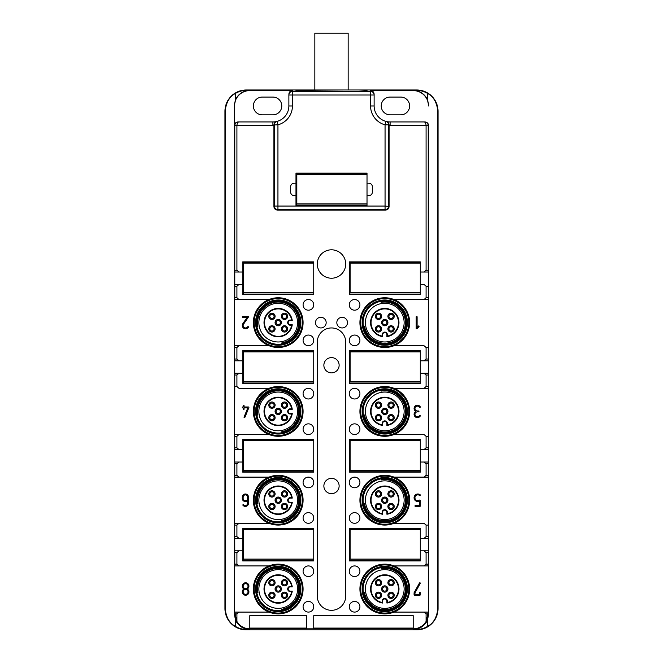 <?xml version="1.0" encoding="UTF-8"?>
<svg xmlns="http://www.w3.org/2000/svg" width="663" height="663" viewBox="0 0 663 663"><rect width="100%" height="100%" fill="white"/><g stroke="black" fill="none" stroke-linecap="round" stroke-linejoin="round"><path stroke-width="0.99" d="M424.676 121.942L390.101 121.942L424.676 121.942C426.798 122.125 427.975 123.31 428.215 125.498L428.215 270.231L426.077 270.231L426.077 125.498L390.101 125.498A19.534 19.534 0 0 1 389.082 125.473L389.082 206.516C388.874 208.679 387.689 209.864 385.526 210.072L277.474 210.072C275.311 209.864 274.126 208.679 273.918 206.516L273.918 124.951C274.366 122.746 275.261 121.602 276.587 121.511A15.987 15.987 0 0 1 272.899 121.942L238.929 121.942C237.768 122.05 237.097 123.235 236.923 125.498L236.923 270.231L238.995 272.004L242.708 272.004L242.708 294.563L313.74 294.563L313.74 261.885L242.708 261.885L242.708 272.004M295.98 173.093L295.98 205.77L367.02 205.77L367.02 195.643L368.794 195.643A3.555 3.555 0 0 0 372.349 192.096L372.349 186.767A3.555 3.555 0 0 0 368.794 183.212L367.02 183.212L367.02 173.093L295.98 173.093M295.98 183.212L294.206 183.212A3.555 3.555 0 0 0 290.651 186.767L290.651 192.096A3.555 3.555 0 0 0 294.206 195.643L295.98 195.643M389.082 125.473L388.617 124.835L385.062 124.835A19.534 19.534 0 0 1 370.567 105.964L370.567 91.469L292.433 91.469A3.555 3.555 180 0 0 288.877 95.016L288.877 105.964A15.987 15.987 0 0 1 277.018 121.404L276.587 121.511A15.987 15.987 0 0 1 272.899 121.942L238.324 121.942C236.202 122.125 235.025 123.31 234.785 125.498L234.785 297.762L236.923 297.762L236.923 286.217L238.995 284.435L242.708 284.435M236.923 297.762L238.995 299.535L268.996 299.535L234.661 299.535L234.785 297.762M268.996 299.535A24.863 24.863 0 0 1 303.082 322.624A24.863 24.863 0 0 1 268.996 345.705L238.995 345.705L268.996 345.705A24.863 24.863 0 0 1 268.996 299.535M234.785 359.023L236.923 359.023L236.923 347.487L238.995 345.705L234.661 345.705L234.727 360.805L242.708 360.805L242.708 383.355L313.74 383.355L313.74 350.677L242.708 350.677L242.708 360.805M236.923 359.023L238.995 360.805M234.727 360.805L234.785 386.554L236.923 386.554L236.923 375.009L238.995 373.236L242.708 373.236M236.923 386.554L238.995 388.327L268.996 388.327A24.863 24.863 0 0 1 303.082 411.416A24.863 24.863 0 0 1 268.996 434.505L238.995 434.505L268.996 434.505A24.863 24.863 0 0 1 268.996 388.327L238.995 388.327M234.785 447.823L236.923 447.823L236.923 436.279L238.995 434.505L234.661 434.505L234.727 449.597L242.708 449.597L242.708 472.147L313.74 472.147L313.74 439.478L242.708 439.478L242.708 449.597M236.923 447.823L238.995 449.597M234.727 449.597L234.785 475.346L236.923 475.346L236.923 463.802L238.995 462.028L242.708 462.028M236.923 475.346L238.995 477.12L268.996 477.12L234.661 477.12L234.785 475.346M268.996 523.298A24.863 24.863 0 0 1 268.996 477.12A24.863 24.863 0 0 1 303.082 500.209A24.863 24.863 0 0 1 268.996 523.298L238.995 523.298L236.923 525.071L236.923 536.616L238.995 538.389L242.708 538.389L242.708 560.948L313.74 560.948L313.74 528.27L242.708 528.27L242.708 538.389M238.995 523.298L234.727 523.298L234.785 564.138L236.923 564.138L236.923 552.602L238.995 550.82L242.708 550.82M236.923 564.138L238.995 565.92L268.996 565.92L234.661 565.92L234.785 564.138M268.996 565.92A24.863 24.863 0 0 1 303.082 589.001A24.863 24.863 0 0 1 268.996 612.09L238.995 612.09L268.996 612.09A24.863 24.863 0 0 1 268.996 565.92M236.923 613.863L238.995 612.09L234.661 612.09L236.923 621.463L236.923 613.863L234.238 613.863L235.605 620.187A15.547 15.547 0 0 0 249.81 629.419L246.255 629.419A20.876 20.876 0 0 1 235.605 626.494L235.605 620.187M426.077 621.463L426.077 613.863L424.005 612.09L428.339 612.09L426.077 621.463A14.959 14.959 0 0 1 413.19 628.831L249.81 628.831A14.959 14.959 0 0 1 236.923 621.463M394.004 565.92A24.863 24.863 0 0 1 394.004 612.09L424.005 612.09L394.004 612.09A24.863 24.863 0 0 1 359.918 589.001A24.863 24.863 0 0 1 394.004 565.92L424.005 565.92L426.077 564.138L426.077 552.602L424.005 550.82L420.292 550.82L420.292 560.948L349.26 560.948L349.26 528.27L420.292 528.27L420.292 538.389L424.005 538.389L426.077 536.616L426.077 525.071L424.005 523.298L394.004 523.298A24.863 24.863 0 0 1 359.918 500.209A24.863 24.863 0 0 1 394.004 477.12L424.005 477.12L426.077 475.346L426.077 463.802L424.005 462.028L420.292 462.028L420.292 472.147L349.26 472.147L349.26 439.478L420.292 439.478L420.292 449.597L424.005 449.597L426.077 447.823L426.077 436.279L424.005 434.505L394.004 434.505A24.863 24.863 0 0 1 359.918 411.416A24.863 24.863 0 0 1 394.004 388.327L424.005 388.327L426.077 386.554L426.077 375.009L424.005 373.236L420.292 373.236L420.292 383.355L349.26 383.355L349.26 350.677L420.292 350.677L420.292 360.805L424.005 360.805L426.077 359.023L426.077 347.487L424.005 345.705L394.004 345.705A24.863 24.863 0 0 1 359.918 322.624A24.863 24.863 0 0 1 394.004 299.535L424.005 299.535L426.077 297.762L426.077 286.217L424.005 284.435L420.292 284.435L420.292 294.563L349.26 294.563L349.26 261.885L420.292 261.885L420.292 272.004L424.005 272.004L426.077 270.231M349.26 429.176A5.329 5.329 0 0 1 354.589 423.848A5.329 5.329 0 0 1 359.918 429.176A5.329 5.329 0 0 1 354.589 434.505A5.329 5.329 0 0 1 349.26 429.176M317.295 264.015A14.205 14.205 0 0 1 331.5 249.81A14.205 14.205 0 0 1 345.705 264.015A14.205 14.205 0 0 1 331.5 278.22A14.205 14.205 0 0 1 317.295 264.015M349.26 393.656A5.329 5.329 0 0 1 354.589 388.327A5.329 5.329 0 0 1 359.918 393.656A5.329 5.329 0 0 1 354.589 398.985A5.329 5.329 0 0 1 349.26 393.656M349.26 571.249A5.329 5.329 0 0 1 354.589 565.92A5.329 5.329 0 0 1 359.918 571.249A5.329 5.329 0 0 1 354.589 576.57A5.329 5.329 0 0 1 349.26 571.249M349.26 482.449A5.329 5.329 0 0 1 354.589 477.12A5.329 5.329 0 0 1 359.918 482.449A5.329 5.329 0 0 1 354.589 487.777A5.329 5.329 0 0 1 349.26 482.449M349.26 606.761A5.329 5.329 0 0 1 354.589 601.432A5.329 5.329 0 0 1 359.918 606.761A5.329 5.329 0 0 1 354.589 612.09A5.329 5.329 0 0 1 349.26 606.761M349.26 304.864A5.329 5.329 0 0 1 354.589 299.535A5.329 5.329 0 0 1 359.918 304.864A5.329 5.329 0 0 1 354.589 310.193A5.329 5.329 0 0 1 349.26 304.864M349.26 517.969A5.329 5.329 0 0 1 354.589 512.64A5.329 5.329 0 0 1 359.918 517.969A5.329 5.329 0 0 1 354.589 523.298A5.329 5.329 0 0 1 349.26 517.969M349.26 340.376A5.329 5.329 0 0 1 354.589 335.055A5.329 5.329 0 0 1 359.918 340.376A5.329 5.329 0 0 1 354.589 345.705A5.329 5.329 0 0 1 349.26 340.376M303.082 482.449A5.329 5.329 0 0 1 308.411 477.12A5.329 5.329 0 0 1 313.74 482.449A5.329 5.329 0 0 1 308.411 487.777A5.329 5.329 0 0 1 303.082 482.449M303.082 517.969A5.329 5.329 0 0 1 308.411 512.64A5.329 5.329 0 0 1 313.74 517.969A5.329 5.329 0 0 1 308.411 523.298A5.329 5.329 0 0 1 303.082 517.969M303.082 571.249A5.329 5.329 0 0 1 308.411 565.92A5.329 5.329 0 0 1 313.74 571.249A5.329 5.329 0 0 1 308.411 576.57A5.329 5.329 0 0 1 303.082 571.249M303.082 606.761A5.329 5.329 0 0 1 308.411 601.432A5.329 5.329 0 0 1 313.74 606.761A5.329 5.329 0 0 1 308.411 612.09A5.329 5.329 0 0 1 303.082 606.761M303.082 393.656A5.329 5.329 0 0 1 308.411 388.327A5.329 5.329 0 0 1 313.74 393.656A5.329 5.329 0 0 1 308.411 398.985A5.329 5.329 0 0 1 303.082 393.656M303.082 429.176A5.329 5.329 0 0 1 308.411 423.848A5.329 5.329 0 0 1 313.74 429.176A5.329 5.329 0 0 1 308.411 434.505A5.329 5.329 0 0 1 303.082 429.176M303.082 304.864A5.329 5.329 0 0 1 308.411 299.535A5.329 5.329 0 0 1 313.74 304.864A5.329 5.329 0 0 1 308.411 310.193A5.329 5.329 0 0 1 303.082 304.864M303.082 340.376A5.329 5.329 0 0 1 308.411 335.055A5.329 5.329 0 0 1 313.74 340.376A5.329 5.329 0 0 1 308.411 345.705A5.329 5.329 0 0 1 303.082 340.376M315.513 322.624A5.329 5.329 0 0 1 320.842 317.295A5.329 5.329 0 0 1 326.171 322.624A5.329 5.329 0 0 1 320.842 327.945A5.329 5.329 0 0 1 315.513 322.624M413.19 615.645L313.74 615.645L313.74 628.076L413.19 628.076L413.19 615.645M306.637 615.645L249.81 615.645L249.81 628.076L306.637 628.076L306.637 615.645M331.5 327.945A14.205 14.205 0 0 1 345.705 342.158L345.705 596.112A14.205 14.205 0 0 1 331.5 610.316A14.205 14.205 0 0 1 317.295 596.112L317.295 342.158A14.205 14.205 0 0 1 331.5 327.945M336.829 322.624A5.329 5.329 0 0 1 342.158 317.295A5.329 5.329 0 0 1 347.487 322.624A5.329 5.329 0 0 1 342.158 327.945A5.329 5.329 0 0 1 336.829 322.624M389.082 124.951C388.651 122.763 387.764 121.619 386.413 121.511A15.987 15.987 0 0 0 390.101 121.942A15.987 15.987 0 0 1 386.413 121.511L385.982 121.404A15.987 15.987 0 0 1 374.123 105.964L374.123 94.154L374.123 95.016L292.433 95.016L292.433 105.964A19.534 19.534 0 0 1 277.938 124.835L277.938 209.607L385.062 209.607L385.526 210.072M428.215 270.231L428.273 272.004L424.005 272.004M424.005 299.535L428.273 299.535L428.273 272.004L420.292 272.004M424.005 284.435L420.292 284.435M428.273 299.535L394.004 299.535A24.863 24.863 0 0 1 394.004 345.705L424.005 345.705M424.005 360.805L428.273 360.805L428.273 345.705M424.005 388.327L428.273 388.327L428.273 360.805L420.292 360.805M428.273 373.236L424.005 373.236M428.273 388.327L394.004 388.327A24.863 24.863 0 0 1 394.004 434.505L424.005 434.505M424.005 449.597L428.273 449.597L428.273 434.505M424.005 477.12L428.273 477.12L428.273 462.028L424.005 462.028M428.273 477.12L394.004 477.12A24.863 24.863 0 0 1 394.004 523.298L424.005 523.298M424.005 538.389L428.273 538.389L428.273 523.298M428.273 565.92L424.005 565.92L428.273 565.92L428.273 550.82L424.005 550.82M413.19 629.419A15.547 15.547 0 0 0 427.395 620.187L427.395 626.494A20.876 20.876 0 0 1 416.745 629.419L413.19 629.419L413.19 628.831M425 121.942C427.163 122.158 428.339 123.343 428.555 125.498L428.762 613.863L427.395 620.187M416.745 629.419L416.745 629.85L246.255 629.85A21.307 21.307 0 0 1 224.948 608.543L224.948 111.293A21.307 21.307 0 0 1 246.255 89.977L295.98 89.977L295.98 91.469M234.727 550.82L238.995 550.82M234.727 538.389L238.995 538.389M234.727 523.298L234.661 477.12M234.727 462.028L238.995 462.028M234.785 386.554L234.661 434.505M234.727 373.236L238.995 373.236M234.727 284.435L238.995 284.435M234.727 272.004L238.995 272.004M424.071 121.942C425.232 122.05 425.903 123.235 426.077 125.498L428.555 125.498M277.474 210.072L277.938 209.607C275.783 209.392 274.598 208.207 274.383 206.052L274.383 124.835A3.555 3.555 -105 0 1 277.018 121.404L277.938 124.835L273.918 124.951M428.555 105.964A15.365 15.365 0 0 0 413.19 90.599L370.567 90.599C372.73 90.806 373.907 91.991 374.123 94.154M427.395 626.494C433.494 623.328 436.958 617.344 437.804 608.543L437.804 111.293C436.958 102.483 433.494 96.5 427.395 93.334A20.876 20.876 0 0 0 416.745 90.417L413.19 90.417A15.547 15.547 0 0 1 427.395 99.641L428.762 105.964M437.804 111.293L438.052 111.293A21.307 21.307 0 0 0 416.745 89.977L295.98 89.977M288.877 94.154C289.093 91.991 290.27 90.806 292.433 90.599L249.81 90.599L246.255 90.417L246.255 89.977M367.02 89.977L367.02 90.848L356.619 91.287L295.98 90.848M273.918 206.516L274.383 206.052L385.062 206.052L385.062 209.607C387.217 209.392 388.402 208.207 388.617 206.052L388.617 124.835A3.555 3.555 -75 0 0 385.982 121.404A15.987 15.987 0 0 1 374.123 105.964L370.567 105.964M428.339 299.535L428.339 345.705M428.339 388.327L428.339 434.505M428.273 449.597L428.273 462.028M428.339 477.12L428.339 523.298M428.273 538.389L428.273 550.82M428.339 565.92L428.339 612.09M427.395 93.334L427.395 99.641M438.052 111.293L438.052 608.543A21.307 21.307 0 0 1 416.745 629.85M234.238 613.863L234.238 105.964L235.605 99.641L235.605 93.334C229.506 96.5 226.042 102.483 225.196 111.293L225.196 608.543C226.042 617.344 229.506 623.328 235.605 626.494M249.81 90.599A15.365 15.365 0 0 0 234.445 105.964L234.445 125.498C234.661 123.343 235.837 122.158 238 121.942M234.661 565.92L234.661 612.09M234.661 299.535L234.661 345.705M238.324 121.942L238.929 121.942M323.867 486.004A7.633 7.633 0 0 0 331.5 493.637A7.633 7.633 0 0 0 339.133 486.004A7.633 7.633 0 0 0 331.5 478.363A7.633 7.633 0 0 0 323.867 486.004M323.867 365.238A7.633 7.633 0 0 0 331.5 372.879A7.633 7.633 0 0 0 339.133 365.238A7.633 7.633 0 0 0 331.5 357.606A7.633 7.633 0 0 0 323.867 365.238M272.899 97.08L262.241 97.08A8.876 8.876 0 0 0 253.357 105.964A8.876 8.876 0 0 0 262.241 114.84L272.899 114.84A8.876 8.876 0 0 0 281.775 105.964A8.876 8.876 0 0 0 272.899 97.08M249.81 90.417A15.547 15.547 0 0 0 235.605 99.641M235.605 93.334A20.876 20.876 0 0 1 246.255 90.417M381.225 105.964A8.876 8.876 0 0 0 390.101 114.84L400.759 114.84A8.876 8.876 0 0 0 409.643 105.964A8.876 8.876 0 0 0 400.759 97.08L390.101 97.08A8.876 8.876 0 0 0 381.225 105.964M417.102 316.848L417.102 327.323L418.312 326.105A0.448 0.448 0 0 1 418.941 326.105A0.448 0.448 0 0 1 418.941 326.735L416.969 328.707A0.448 0.448 0 0 1 416.207 328.392L416.207 316.848A0.448 0.448 0 0 1 416.654 316.408A0.448 0.448 0 0 1 417.102 316.848M418.519 411.856L417.408 411.856A2.445 2.445 0 0 0 415.27 415.477A2.445 2.445 0 0 0 419.472 415.602A0.448 0.448 0 0 1 420.085 415.461A0.448 0.448 0 0 1 420.226 416.074A3.332 3.332 0 0 1 415.005 416.604A3.332 3.332 0 0 1 415.751 411.416A3.332 3.332 0 0 1 415.005 406.22A3.332 3.332 0 0 1 420.226 406.759A0.448 0.448 0 0 1 420.085 407.364A0.448 0.448 0 0 1 419.472 407.231A2.445 2.445 0 0 0 415.27 407.347A2.445 2.445 0 0 0 417.408 410.969L418.519 410.969A0.448 0.448 0 0 1 418.966 411.416A0.448 0.448 0 0 1 418.519 411.856M419.406 505.537L419.406 501.203A3.771 3.771 0 0 1 415.253 495.029A3.771 3.771 0 0 1 420.118 494.747A0.448 0.448 0 0 1 420.209 495.369A0.448 0.448 0 0 1 419.588 495.46A2.884 2.884 0 0 0 415.718 499.711A2.884 2.884 0 0 0 419.588 500.076A0.448 0.448 0 0 1 420.292 500.432L420.292 505.985A0.448 0.448 0 0 1 419.853 506.424L415.411 506.424A0.448 0.448 0 0 1 414.963 505.985A0.448 0.448 0 0 1 415.411 505.537L419.406 505.537M419.853 595.217L414.524 595.217A0.448 0.448 0 0 1 414.077 594.777L414.077 592.821A0.448 0.448 0 0 1 414.135 592.606L419.464 583.017A0.448 0.448 0 0 1 420.069 582.843A0.448 0.448 0 0 1 420.243 583.448L414.963 592.937L414.963 594.33L419.406 594.33L419.406 592.821A0.448 0.448 0 0 1 419.853 592.382A0.448 0.448 0 0 1 420.292 592.821L420.292 594.777A0.448 0.448 0 0 1 419.853 595.217M247.249 589.001A3.332 3.332 0 0 1 248.144 594.031A3.332 3.332 0 0 1 243.039 594.031A3.332 3.332 0 0 1 243.926 589.001A3.332 3.332 0 0 1 243.039 583.979A3.332 3.332 0 0 1 248.144 583.979A3.332 3.332 0 0 1 247.249 589.001M248.476 503.316L248.476 497.101A3.108 3.108 0 0 0 245.368 493.993A3.108 3.108 0 0 0 242.26 497.101L242.26 498.435A3.108 3.108 0 0 0 247.589 500.606L247.589 503.316A2.221 2.221 0 0 1 243.661 504.734A0.448 0.448 0 0 0 243.031 504.676A0.448 0.448 0 0 0 242.973 505.297A3.108 3.108 0 0 0 248.476 503.316M248.476 406.974L244.034 406.974L244.034 405.64A0.448 0.448 0 0 0 243.594 405.201A0.448 0.448 0 0 0 243.147 405.64L243.147 406.974L242.708 406.974A0.448 0.448 0 0 0 242.26 407.422A0.448 0.448 0 0 0 242.708 407.861L243.147 407.861L243.147 409.195A0.448 0.448 0 0 0 243.594 409.643A0.448 0.448 0 0 0 244.034 409.195L244.034 407.861L247.813 407.861L244.067 417.019A0.448 0.448 0 0 0 244.316 417.599A0.448 0.448 0 0 0 244.896 417.358L248.89 407.588A0.448 0.448 0 0 0 248.476 406.974M242.708 317.295L247.191 317.295L242.849 323.619A3.332 3.332 0 0 0 243.76 328.284A3.332 3.332 0 0 0 248.41 327.282A0.448 0.448 0 0 0 248.269 326.668A0.448 0.448 0 0 0 247.655 326.809A2.445 2.445 0 0 1 244.249 327.547A2.445 2.445 0 0 1 243.578 324.124L248.401 317.096A0.448 0.448 0 0 0 248.037 316.408L242.708 316.408A0.448 0.448 0 0 0 242.26 316.848A0.448 0.448 0 0 0 242.708 317.295M245.592 583.68A2.445 2.445 0 0 1 248.037 586.117A2.445 2.445 0 0 1 245.592 588.562A2.445 2.445 0 0 1 243.147 586.117A2.445 2.445 0 0 1 245.592 583.68M245.592 589.448A2.445 2.445 0 0 1 248.037 591.893A2.445 2.445 0 0 1 245.592 594.33A2.445 2.445 0 0 1 243.147 591.893A2.445 2.445 0 0 1 245.592 589.448M247.589 498.435L247.589 497.101A2.221 2.221 0 0 0 245.368 494.88A2.221 2.221 0 0 0 243.147 497.101L243.147 498.435A2.221 2.221 0 0 0 245.368 500.656A2.221 2.221 0 0 0 247.589 498.435M314.842 89.977L314.842 33.15L348.158 33.15L348.158 89.977M291.19 320.486L292.267 320.486A14.205 14.205 0 0 0 264.587 318.621A14.205 14.205 0 0 0 274.225 336.257A14.205 14.205 0 0 0 292.267 324.754L291.19 324.754M290.303 320.486L292.267 320.486L290.303 320.014A2.611 2.611 -73.9 0 0 287.692 322.624A2.611 2.611 -73.9 0 0 290.303 325.226L292.267 324.754L290.303 324.754A2.13 2.13 0 0 1 288.165 322.624A2.13 2.13 0 0 1 290.303 320.486L290.303 320.014M291.703 325.226A13.732 13.732 0 0 1 274.358 335.793A13.732 13.732 0 0 1 265.051 318.754A13.732 13.732 0 0 1 291.703 320.014M277.333 325.649A3.158 3.158 0 0 0 281.253 323.511A3.158 3.158 0 0 0 279.115 319.591A3.158 3.158 0 0 0 275.195 321.729A3.158 3.158 0 0 0 277.333 325.649M281.477 328.011A3.158 3.158 0 0 0 283.615 331.931A3.158 3.158 0 0 0 287.527 329.784A3.158 3.158 0 0 0 285.388 325.873A3.158 3.158 0 0 0 281.477 328.011M272.833 325.873A3.158 3.158 0 0 0 268.913 328.011A3.158 3.158 0 0 0 271.059 331.931A3.158 3.158 0 0 0 274.971 329.784A3.158 3.158 0 0 0 272.833 325.873M283.615 319.367A3.158 3.158 0 0 0 287.527 317.229A3.158 3.158 0 0 0 285.388 313.317A3.158 3.158 0 0 0 281.477 315.455A3.158 3.158 0 0 0 283.615 319.367M274.971 317.229A3.158 3.158 0 0 0 272.833 313.317A3.158 3.158 0 0 0 268.913 315.455A3.158 3.158 0 0 0 271.059 319.367A3.158 3.158 0 0 0 274.971 317.229M277.623 324.663A2.13 2.13 0 0 0 280.267 323.221A2.13 2.13 0 0 0 278.825 320.577A2.13 2.13 0 0 0 276.181 322.019A2.13 2.13 0 0 0 277.623 324.663M282.455 328.301A2.13 2.13 0 0 0 283.905 330.945A2.13 2.13 0 0 0 286.549 329.503A2.13 2.13 0 0 0 285.098 326.851A2.13 2.13 0 0 0 282.455 328.301M272.543 326.851A2.13 2.13 0 0 0 269.899 328.301A2.13 2.13 0 0 0 271.341 330.945A2.13 2.13 0 0 0 273.993 329.503A2.13 2.13 0 0 0 272.543 326.851M283.905 318.389A2.13 2.13 0 0 0 286.549 316.939A2.13 2.13 0 0 0 285.098 314.295A2.13 2.13 0 0 0 282.455 315.745A2.13 2.13 0 0 0 283.905 318.389M273.993 316.939A2.13 2.13 0 0 0 272.543 314.295A2.13 2.13 0 0 0 269.899 315.745A2.13 2.13 0 0 0 271.341 318.389A2.13 2.13 0 0 0 273.993 316.939M257.236 326.32L257.932 326.196A20.603 20.603 0 0 1 288.098 304.541A20.603 20.603 0 0 1 281.8 342.912L281.924 343.608A21.307 21.307 0 0 0 288.438 303.919A21.307 21.307 0 0 0 257.236 326.32M287.502 305.635A19.36 19.36 0 0 0 261.239 313.342A19.36 19.36 0 0 0 268.946 339.605A19.36 19.36 0 0 0 295.209 331.898A19.36 19.36 0 0 0 287.502 305.635M267.835 341.636A21.664 21.664 0 0 1 259.208 312.232A21.664 21.664 0 0 1 288.612 303.604A21.664 21.664 0 0 1 297.239 333.008A21.664 21.664 0 0 1 267.835 341.636M267.371 342.489A22.633 22.633 0 0 1 258.355 311.767A22.633 22.633 0 0 1 289.076 302.759A22.633 22.633 0 0 1 298.085 333.472A22.633 22.633 0 0 1 267.371 342.489M289.756 301.499A24.067 24.067 0 0 1 299.344 334.16A24.067 24.067 0 0 1 266.683 343.741A24.067 24.067 0 0 1 257.103 311.088A24.067 24.067 0 0 1 289.756 301.499M291.19 409.286L292.267 409.286A14.205 14.205 0 0 0 264.587 407.413A14.205 14.205 0 0 0 274.225 425.049A14.205 14.205 0 0 0 292.267 413.546L291.19 413.546M290.303 409.286L292.267 409.286L290.303 408.806A2.611 2.611 -73.9 0 0 287.692 411.416A2.611 2.611 -73.9 0 0 290.303 414.019L292.267 413.546L290.303 413.546A2.13 2.13 0 0 1 288.165 411.416A2.13 2.13 0 0 1 290.303 409.286L290.303 408.806M291.703 414.019A13.732 13.732 0 0 1 274.358 424.593A13.732 13.732 0 0 1 265.051 407.546A13.732 13.732 0 0 1 291.703 408.806M277.333 414.441A3.158 3.158 0 0 0 281.253 412.303A3.158 3.158 0 0 0 279.115 408.383A3.158 3.158 0 0 0 275.195 410.53A3.158 3.158 0 0 0 277.333 414.441M281.477 416.803A3.158 3.158 0 0 0 283.615 420.723A3.158 3.158 0 0 0 287.527 418.585A3.158 3.158 0 0 0 285.388 414.665A3.158 3.158 0 0 0 281.477 416.803M272.833 414.665A3.158 3.158 0 0 0 268.913 416.803A3.158 3.158 0 0 0 271.059 420.723A3.158 3.158 0 0 0 274.971 418.585A3.158 3.158 0 0 0 272.833 414.665M283.615 408.168A3.158 3.158 0 0 0 287.527 406.021A3.158 3.158 0 0 0 285.388 402.109A3.158 3.158 0 0 0 281.477 404.248A3.158 3.158 0 0 0 283.615 408.168M274.971 406.021A3.158 3.158 0 0 0 272.833 402.109A3.158 3.158 0 0 0 268.913 404.248A3.158 3.158 0 0 0 271.059 408.168A3.158 3.158 0 0 0 274.971 406.021M277.623 413.463A2.13 2.13 0 0 0 280.267 412.013A2.13 2.13 0 0 0 278.825 409.369A2.13 2.13 0 0 0 276.181 410.811A2.13 2.13 0 0 0 277.623 413.463M282.455 417.093A2.13 2.13 0 0 0 283.905 419.737A2.13 2.13 0 0 0 286.549 418.295A2.13 2.13 0 0 0 285.098 415.651A2.13 2.13 0 0 0 282.455 417.093M272.543 415.651A2.13 2.13 0 0 0 269.899 417.093A2.13 2.13 0 0 0 271.341 419.737A2.13 2.13 0 0 0 273.993 418.295A2.13 2.13 0 0 0 272.543 415.651M283.905 407.181A2.13 2.13 0 0 0 286.549 405.739A2.13 2.13 0 0 0 285.098 403.096A2.13 2.13 0 0 0 282.455 404.538A2.13 2.13 0 0 0 283.905 407.181M273.993 405.739A2.13 2.13 0 0 0 272.543 403.096A2.13 2.13 0 0 0 269.899 404.538A2.13 2.13 0 0 0 271.341 407.181A2.13 2.13 0 0 0 273.993 405.739M257.236 415.113L257.932 414.988A20.603 20.603 0 0 1 288.098 393.333A20.603 20.603 0 0 1 281.8 431.704L281.924 432.4A21.307 21.307 0 0 0 288.438 392.711A21.307 21.307 0 0 0 257.236 415.113M287.502 394.427A19.36 19.36 0 0 0 261.239 402.134A19.36 19.36 0 0 0 268.946 428.406A19.36 19.36 0 0 0 295.209 420.698A19.36 19.36 0 0 0 287.502 394.427M267.835 430.428A21.664 21.664 0 0 1 259.208 401.032A21.664 21.664 0 0 1 288.612 392.405A21.664 21.664 0 0 1 297.239 421.801A21.664 21.664 0 0 1 267.835 430.428M267.371 431.281A22.633 22.633 0 0 1 258.355 400.56A22.633 22.633 0 0 1 289.076 391.551A22.633 22.633 0 0 1 298.085 422.265A22.633 22.633 0 0 1 267.371 431.281M289.756 390.3A24.067 24.067 0 0 1 299.344 422.953A24.067 24.067 0 0 1 266.683 432.533A24.067 24.067 0 0 1 257.103 399.88A24.067 24.067 0 0 1 289.756 390.3M291.19 498.079L292.267 498.079A14.205 14.205 0 0 0 264.587 496.214A14.205 14.205 0 0 0 274.225 513.842A14.205 14.205 0 0 0 292.267 502.339L291.19 502.339M290.303 498.079L292.267 498.079L290.303 497.606A2.611 2.611 -73.9 0 0 287.692 500.209A2.611 2.611 -73.9 0 0 290.303 502.819L292.267 502.339L290.303 502.339A2.13 2.13 0 0 1 288.165 500.209A2.13 2.13 0 0 1 290.303 498.079L290.303 497.606M291.703 502.819A13.732 13.732 0 0 1 274.358 513.386A13.732 13.732 0 0 1 265.051 496.347A13.732 13.732 0 0 1 291.703 497.606M277.333 503.242A3.158 3.158 0 0 0 281.253 501.095A3.158 3.158 0 0 0 279.115 497.184A3.158 3.158 0 0 0 275.195 499.322A3.158 3.158 0 0 0 277.333 503.242M281.477 505.604A3.158 3.158 0 0 0 283.615 509.515A3.158 3.158 0 0 0 287.527 507.377A3.158 3.158 0 0 0 285.388 503.457A3.158 3.158 0 0 0 281.477 505.604M272.833 503.457A3.158 3.158 0 0 0 268.913 505.604A3.158 3.158 0 0 0 271.059 509.515A3.158 3.158 0 0 0 274.971 507.377A3.158 3.158 0 0 0 272.833 503.457M283.615 496.96A3.158 3.158 0 0 0 287.527 494.822A3.158 3.158 0 0 0 285.388 490.902A3.158 3.158 0 0 0 281.477 493.04A3.158 3.158 0 0 0 283.615 496.96M274.971 494.822A3.158 3.158 0 0 0 272.833 490.902A3.158 3.158 0 0 0 268.913 493.04A3.158 3.158 0 0 0 271.059 496.96A3.158 3.158 0 0 0 274.971 494.822M277.623 502.256A2.13 2.13 0 0 0 280.267 500.814A2.13 2.13 0 0 0 278.825 498.162A2.13 2.13 0 0 0 276.181 499.612A2.13 2.13 0 0 0 277.623 502.256M282.455 505.886A2.13 2.13 0 0 0 283.905 508.529A2.13 2.13 0 0 0 286.549 507.087A2.13 2.13 0 0 0 285.098 504.444A2.13 2.13 0 0 0 282.455 505.886M272.543 504.444A2.13 2.13 0 0 0 269.899 505.886A2.13 2.13 0 0 0 271.341 508.529A2.13 2.13 0 0 0 273.993 507.087A2.13 2.13 0 0 0 272.543 504.444M283.905 495.974A2.13 2.13 0 0 0 286.549 494.532A2.13 2.13 0 0 0 285.098 491.888A2.13 2.13 0 0 0 282.455 493.33A2.13 2.13 0 0 0 283.905 495.974M273.993 494.532A2.13 2.13 0 0 0 272.543 491.888A2.13 2.13 0 0 0 269.899 493.33A2.13 2.13 0 0 0 271.341 495.974A2.13 2.13 0 0 0 273.993 494.532M257.236 503.913L257.932 503.789A20.603 20.603 0 0 1 288.098 482.134A20.603 20.603 0 0 1 281.8 520.496L281.924 521.201A21.307 21.307 0 0 0 288.438 481.512A21.307 21.307 0 0 0 257.236 503.913M287.502 483.219A19.36 19.36 0 0 0 261.239 490.927A19.36 19.36 0 0 0 268.946 517.198A19.36 19.36 0 0 0 295.209 509.491A19.36 19.36 0 0 0 287.502 483.219M267.835 519.22A21.664 21.664 0 0 1 259.208 489.824A21.664 21.664 0 0 1 288.612 481.197A21.664 21.664 0 0 1 297.239 510.593A21.664 21.664 0 0 1 267.835 519.22M267.371 520.074A22.633 22.633 0 0 1 258.355 489.36A22.633 22.633 0 0 1 289.076 480.344A22.633 22.633 0 0 1 298.085 511.065A22.633 22.633 0 0 1 267.371 520.074M289.756 479.092A24.067 24.067 0 0 1 299.344 511.745A24.067 24.067 0 0 1 266.683 521.325A24.067 24.067 0 0 1 257.103 488.672A24.067 24.067 0 0 1 289.756 479.092M291.19 586.871L292.267 586.871A14.205 14.205 0 0 0 264.587 585.006A14.205 14.205 0 0 0 274.225 602.634A14.205 14.205 0 0 0 292.267 591.139L291.19 591.139M290.303 586.871L292.267 586.871L290.303 586.399A2.611 2.611 -73.9 0 0 287.692 589.001A2.611 2.611 -73.9 0 0 290.303 591.611L292.267 591.139L290.303 591.139A2.13 2.13 0 0 1 288.165 589.001A2.13 2.13 0 0 1 290.303 586.871L290.303 586.399M291.703 591.611A13.732 13.732 0 0 1 274.358 602.178A13.732 13.732 0 0 1 265.051 585.139A13.732 13.732 0 0 1 291.703 586.399M277.333 592.034A3.158 3.158 0 0 0 281.253 589.896A3.158 3.158 0 0 0 279.115 585.976A3.158 3.158 0 0 0 275.195 588.114A3.158 3.158 0 0 0 277.333 592.034M281.477 594.396A3.158 3.158 0 0 0 283.615 598.308A3.158 3.158 0 0 0 287.527 596.17A3.158 3.158 0 0 0 285.388 592.258A3.158 3.158 0 0 0 281.477 594.396M272.833 592.258A3.158 3.158 0 0 0 268.913 594.396A3.158 3.158 0 0 0 271.059 598.308A3.158 3.158 0 0 0 274.971 596.17A3.158 3.158 0 0 0 272.833 592.258M283.615 585.752A3.158 3.158 0 0 0 287.527 583.614A3.158 3.158 0 0 0 285.388 579.694A3.158 3.158 0 0 0 281.477 581.841A3.158 3.158 0 0 0 283.615 585.752M274.971 583.614A3.158 3.158 0 0 0 272.833 579.694A3.158 3.158 0 0 0 268.913 581.841A3.158 3.158 0 0 0 271.059 585.752A3.158 3.158 0 0 0 274.971 583.614M277.623 591.048A2.13 2.13 0 0 0 280.267 589.606A2.13 2.13 0 0 0 278.825 586.962A2.13 2.13 0 0 0 276.181 588.404A2.13 2.13 0 0 0 277.623 591.048M282.455 594.686A2.13 2.13 0 0 0 283.905 597.33A2.13 2.13 0 0 0 286.549 595.88A2.13 2.13 0 0 0 285.098 593.236A2.13 2.13 0 0 0 282.455 594.686M272.543 593.236A2.13 2.13 0 0 0 269.899 594.686A2.13 2.13 0 0 0 271.341 597.33A2.13 2.13 0 0 0 273.993 595.88A2.13 2.13 0 0 0 272.543 593.236M283.905 584.774A2.13 2.13 0 0 0 286.549 583.324A2.13 2.13 0 0 0 285.098 580.68A2.13 2.13 0 0 0 282.455 582.122A2.13 2.13 0 0 0 283.905 584.774M273.993 583.324A2.13 2.13 0 0 0 272.543 580.68A2.13 2.13 0 0 0 269.899 582.122A2.13 2.13 0 0 0 271.341 584.774A2.13 2.13 0 0 0 273.993 583.324M257.236 592.705L257.932 592.581A20.603 20.603 0 0 1 288.098 570.926A20.603 20.603 0 0 1 281.8 609.289L281.924 609.993A21.307 21.307 0 0 0 288.438 570.304A21.307 21.307 0 0 0 257.236 592.705M287.502 572.02A19.36 19.36 0 0 0 261.239 579.727A19.36 19.36 0 0 0 268.946 605.99A19.36 19.36 0 0 0 295.209 598.283A19.36 19.36 0 0 0 287.502 572.02M267.835 608.021A21.664 21.664 0 0 1 259.208 578.617A21.664 21.664 0 0 1 288.612 569.989A21.664 21.664 0 0 1 297.239 599.393A21.664 21.664 0 0 1 267.835 608.021M267.371 608.866A22.633 22.633 0 0 1 258.355 578.153A22.633 22.633 0 0 1 289.076 569.136A22.633 22.633 0 0 1 298.085 599.858A22.633 22.633 0 0 1 267.371 608.866M289.756 567.884A24.067 24.067 0 0 1 299.344 600.537A24.067 24.067 0 0 1 266.683 610.126A24.067 24.067 0 0 1 257.103 577.465A24.067 24.067 0 0 1 289.756 567.884M386.91 601.971L386.91 603.048A14.205 14.205 0 0 0 388.775 575.368A14.205 14.205 0 0 0 371.147 585.006A14.205 14.205 0 0 0 382.642 603.048L382.642 601.971M386.91 601.084L386.91 603.048L387.383 601.084A2.611 2.611 16.1 0 0 384.78 598.474A2.611 2.611 16.1 0 0 382.17 601.084L382.642 603.048L382.642 601.084A2.13 2.13 0 0 1 384.78 598.946A2.13 2.13 0 0 1 386.91 601.084L387.383 601.084M382.17 602.485A13.732 13.732 0 0 1 371.603 585.139A13.732 13.732 0 0 1 388.642 575.832A13.732 13.732 0 0 1 387.383 602.485M381.747 588.114A3.158 3.158 0 0 0 383.885 592.034A3.158 3.158 0 0 0 387.805 589.896A3.158 3.158 0 0 0 385.667 585.976A3.158 3.158 0 0 0 381.747 588.114M379.385 592.258A3.158 3.158 0 0 0 375.473 594.396A3.158 3.158 0 0 0 377.612 598.308A3.158 3.158 0 0 0 381.523 596.17A3.158 3.158 0 0 0 379.385 592.258M381.523 583.614A3.158 3.158 0 0 0 379.385 579.694A3.158 3.158 0 0 0 375.473 581.841A3.158 3.158 0 0 0 377.612 585.752A3.158 3.158 0 0 0 381.523 583.614M388.029 594.396A3.158 3.158 0 0 0 390.167 598.308A3.158 3.158 0 0 0 394.087 596.17A3.158 3.158 0 0 0 391.941 592.258A3.158 3.158 0 0 0 388.029 594.396M390.167 585.752A3.158 3.158 0 0 0 394.087 583.614A3.158 3.158 0 0 0 391.941 579.694A3.158 3.158 0 0 0 388.029 581.841A3.158 3.158 0 0 0 390.167 585.752M382.733 588.404A2.13 2.13 0 0 0 384.175 591.048A2.13 2.13 0 0 0 386.819 589.606A2.13 2.13 0 0 0 385.377 586.962A2.13 2.13 0 0 0 382.733 588.404M379.095 593.236A2.13 2.13 0 0 0 376.451 594.686A2.13 2.13 0 0 0 377.902 597.33A2.13 2.13 0 0 0 380.545 595.88A2.13 2.13 0 0 0 379.095 593.236M380.545 583.324A2.13 2.13 0 0 0 379.095 580.68A2.13 2.13 0 0 0 376.451 582.122A2.13 2.13 0 0 0 377.902 584.774A2.13 2.13 0 0 0 380.545 583.324M389.007 594.686A2.13 2.13 0 0 0 390.457 597.33A2.13 2.13 0 0 0 393.101 595.88A2.13 2.13 0 0 0 391.659 593.236A2.13 2.13 0 0 0 389.007 594.686M390.457 584.774A2.13 2.13 0 0 0 393.101 583.324A2.13 2.13 0 0 0 391.659 580.68A2.13 2.13 0 0 0 389.007 582.122A2.13 2.13 0 0 0 390.457 584.774M381.076 568.017L381.2 568.713A20.603 20.603 0 0 1 402.855 598.88A20.603 20.603 0 0 1 364.493 592.581L363.788 592.705A21.307 21.307 0 0 0 403.477 599.219A21.307 21.307 0 0 0 381.076 568.017M401.761 598.283A19.36 19.36 0 0 0 394.054 572.02A19.36 19.36 0 0 0 367.791 579.727A19.36 19.36 0 0 0 375.498 605.99A19.36 19.36 0 0 0 401.761 598.283M365.761 578.617A21.664 21.664 0 0 1 395.165 569.989A21.664 21.664 0 0 1 403.792 599.393A21.664 21.664 0 0 1 374.388 608.021A21.664 21.664 0 0 1 365.761 578.617M364.915 578.153A22.633 22.633 0 0 1 395.629 569.136A22.633 22.633 0 0 1 404.645 599.858A22.633 22.633 0 0 1 373.924 608.866A22.633 22.633 0 0 1 364.915 578.153M405.897 600.537A24.067 24.067 0 0 1 373.244 610.126A24.067 24.067 0 0 1 363.656 577.465A24.067 24.067 0 0 1 396.317 567.884A24.067 24.067 0 0 1 405.897 600.537M386.91 513.179L386.91 514.256A14.205 14.205 0 0 0 388.775 486.576A14.205 14.205 0 0 0 371.147 496.214A14.205 14.205 0 0 0 382.642 514.256L382.642 513.179M386.91 512.284L386.91 514.256L387.383 512.284A2.611 2.611 16.1 0 0 384.78 509.681A2.611 2.611 16.1 0 0 382.17 512.284L382.642 514.256L382.642 512.284A2.13 2.13 0 0 1 384.78 510.154A2.13 2.13 0 0 1 386.91 512.284L387.383 512.284M382.17 513.692A13.732 13.732 0 0 1 371.603 496.347A13.732 13.732 0 0 1 388.642 487.032A13.732 13.732 0 0 1 387.383 513.692M381.747 499.322A3.158 3.158 0 0 0 383.885 503.242A3.158 3.158 0 0 0 387.805 501.095A3.158 3.158 0 0 0 385.667 497.184A3.158 3.158 0 0 0 381.747 499.322M379.385 503.457A3.158 3.158 0 0 0 375.473 505.604A3.158 3.158 0 0 0 377.612 509.515A3.158 3.158 0 0 0 381.523 507.377A3.158 3.158 0 0 0 379.385 503.457M381.523 494.822A3.158 3.158 0 0 0 379.385 490.902A3.158 3.158 0 0 0 375.473 493.04A3.158 3.158 0 0 0 377.612 496.96A3.158 3.158 0 0 0 381.523 494.822M388.029 505.604A3.158 3.158 0 0 0 390.167 509.515A3.158 3.158 0 0 0 394.087 507.377A3.158 3.158 0 0 0 391.941 503.457A3.158 3.158 0 0 0 388.029 505.604M390.167 496.96A3.158 3.158 0 0 0 394.087 494.822A3.158 3.158 0 0 0 391.941 490.902A3.158 3.158 0 0 0 388.029 493.04A3.158 3.158 0 0 0 390.167 496.96M382.733 499.612A2.13 2.13 0 0 0 384.175 502.256A2.13 2.13 0 0 0 386.819 500.814A2.13 2.13 0 0 0 385.377 498.162A2.13 2.13 0 0 0 382.733 499.612M379.095 504.444A2.13 2.13 0 0 0 376.451 505.886A2.13 2.13 0 0 0 377.902 508.529A2.13 2.13 0 0 0 380.545 507.087A2.13 2.13 0 0 0 379.095 504.444M380.545 494.532A2.13 2.13 0 0 0 379.095 491.888A2.13 2.13 0 0 0 376.451 493.33A2.13 2.13 0 0 0 377.902 495.974A2.13 2.13 0 0 0 380.545 494.532M389.007 505.886A2.13 2.13 0 0 0 390.457 508.529A2.13 2.13 0 0 0 393.101 507.087A2.13 2.13 0 0 0 391.659 504.444A2.13 2.13 0 0 0 389.007 505.886M390.457 495.974A2.13 2.13 0 0 0 393.101 494.532A2.13 2.13 0 0 0 391.659 491.888A2.13 2.13 0 0 0 389.007 493.33A2.13 2.13 0 0 0 390.457 495.974M381.076 479.225L381.2 479.921A20.603 20.603 0 0 1 402.855 510.087A20.603 20.603 0 0 1 364.493 503.789L363.788 503.913A21.307 21.307 0 0 0 403.477 510.427A21.307 21.307 0 0 0 381.076 479.225M401.761 509.491A19.36 19.36 0 0 0 394.054 483.219A19.36 19.36 0 0 0 367.791 490.927A19.36 19.36 0 0 0 375.498 517.198A19.36 19.36 0 0 0 401.761 509.491M365.761 489.824A21.664 21.664 0 0 1 395.165 481.197A21.664 21.664 0 0 1 403.792 510.593A21.664 21.664 0 0 1 374.388 519.22A21.664 21.664 0 0 1 365.761 489.824M364.915 489.36A22.633 22.633 0 0 1 395.629 480.344A22.633 22.633 0 0 1 404.645 511.065A22.633 22.633 0 0 1 373.924 520.074A22.633 22.633 0 0 1 364.915 489.36M405.897 511.745A24.067 24.067 0 0 1 373.244 521.325A24.067 24.067 0 0 1 363.656 488.672A24.067 24.067 0 0 1 396.317 479.092A24.067 24.067 0 0 1 405.897 511.745M386.91 424.386L386.91 425.464A14.205 14.205 0 0 0 388.775 397.783A14.205 14.205 0 0 0 371.147 407.413A14.205 14.205 0 0 0 382.642 425.464L382.642 424.386M386.91 423.491L386.91 425.464L387.383 423.491A2.611 2.611 16.1 0 0 384.78 420.881A2.611 2.611 16.1 0 0 382.17 423.491L382.642 425.464L382.642 423.491A2.13 2.13 0 0 1 384.78 421.361A2.13 2.13 0 0 1 386.91 423.491L387.383 423.491M382.17 424.9A13.732 13.732 0 0 1 371.603 407.546A13.732 13.732 0 0 1 388.642 398.239A13.732 13.732 0 0 1 387.383 424.9M381.747 410.53A3.158 3.158 0 0 0 383.885 414.441A3.158 3.158 0 0 0 387.805 412.303A3.158 3.158 0 0 0 385.667 408.383A3.158 3.158 0 0 0 381.747 410.53M379.385 414.665A3.158 3.158 0 0 0 375.473 416.803A3.158 3.158 0 0 0 377.612 420.723A3.158 3.158 0 0 0 381.523 418.585A3.158 3.158 0 0 0 379.385 414.665M381.523 406.021A3.158 3.158 0 0 0 379.385 402.109A3.158 3.158 0 0 0 375.473 404.248A3.158 3.158 0 0 0 377.612 408.168A3.158 3.158 0 0 0 381.523 406.021M388.029 416.803A3.158 3.158 0 0 0 390.167 420.723A3.158 3.158 0 0 0 394.087 418.585A3.158 3.158 0 0 0 391.941 414.665A3.158 3.158 0 0 0 388.029 416.803M390.167 408.168A3.158 3.158 0 0 0 394.087 406.021A3.158 3.158 0 0 0 391.941 402.109A3.158 3.158 0 0 0 388.029 404.248A3.158 3.158 0 0 0 390.167 408.168M382.733 410.811A2.13 2.13 0 0 0 384.175 413.463A2.13 2.13 0 0 0 386.819 412.013A2.13 2.13 0 0 0 385.377 409.369A2.13 2.13 0 0 0 382.733 410.811M379.095 415.651A2.13 2.13 0 0 0 376.451 417.093A2.13 2.13 0 0 0 377.902 419.737A2.13 2.13 0 0 0 380.545 418.295A2.13 2.13 0 0 0 379.095 415.651M380.545 405.739A2.13 2.13 0 0 0 379.095 403.096A2.13 2.13 0 0 0 376.451 404.538A2.13 2.13 0 0 0 377.902 407.181A2.13 2.13 0 0 0 380.545 405.739M389.007 417.093A2.13 2.13 0 0 0 390.457 419.737A2.13 2.13 0 0 0 393.101 418.295A2.13 2.13 0 0 0 391.659 415.651A2.13 2.13 0 0 0 389.007 417.093M390.457 407.181A2.13 2.13 0 0 0 393.101 405.739A2.13 2.13 0 0 0 391.659 403.096A2.13 2.13 0 0 0 389.007 404.538A2.13 2.13 0 0 0 390.457 407.181M381.076 390.424L381.2 391.129A20.603 20.603 0 0 1 402.855 421.295A20.603 20.603 0 0 1 364.493 414.988L363.788 415.113A21.307 21.307 0 0 0 403.477 421.635A21.307 21.307 0 0 0 381.076 390.424M401.761 420.698A19.36 19.36 0 0 0 394.054 394.427A19.36 19.36 0 0 0 367.791 402.134A19.36 19.36 0 0 0 375.498 428.406A19.36 19.36 0 0 0 401.761 420.698M365.761 401.032A21.664 21.664 0 0 1 395.165 392.405A21.664 21.664 0 0 1 403.792 421.801A21.664 21.664 0 0 1 374.388 430.428A21.664 21.664 0 0 1 365.761 401.032M364.915 400.56A22.633 22.633 0 0 1 395.629 391.551A22.633 22.633 0 0 1 404.645 422.265A22.633 22.633 0 0 1 373.924 431.281A22.633 22.633 0 0 1 364.915 400.56M405.897 422.953A24.067 24.067 0 0 1 373.244 432.533A24.067 24.067 0 0 1 363.656 399.88A24.067 24.067 0 0 1 396.317 390.3A24.067 24.067 0 0 1 405.897 422.953M386.91 335.586L386.91 336.663A14.205 14.205 0 0 0 388.775 308.991A14.205 14.205 0 0 0 371.147 318.621A14.205 14.205 0 0 0 382.642 336.663L382.642 335.586M386.91 334.699L386.91 336.663L387.383 334.699A2.611 2.611 16.1 0 0 384.78 332.088A2.611 2.611 16.1 0 0 382.17 334.699L382.642 336.663L382.642 334.699A2.13 2.13 0 0 1 384.78 332.569A2.13 2.13 0 0 1 386.91 334.699L387.383 334.699M382.17 336.1A13.732 13.732 0 0 1 371.603 318.754A13.732 13.732 0 0 1 388.642 309.447A13.732 13.732 0 0 1 387.383 336.1M381.747 321.729A3.158 3.158 0 0 0 383.885 325.649A3.158 3.158 0 0 0 387.805 323.511A3.158 3.158 0 0 0 385.667 319.591A3.158 3.158 0 0 0 381.747 321.729M379.385 325.873A3.158 3.158 0 0 0 375.473 328.011A3.158 3.158 0 0 0 377.612 331.931A3.158 3.158 0 0 0 381.523 329.784A3.158 3.158 0 0 0 379.385 325.873M381.523 317.229A3.158 3.158 0 0 0 379.385 313.317A3.158 3.158 0 0 0 375.473 315.455A3.158 3.158 0 0 0 377.612 319.367A3.158 3.158 0 0 0 381.523 317.229M388.029 328.011A3.158 3.158 0 0 0 390.167 331.931A3.158 3.158 0 0 0 394.087 329.784A3.158 3.158 0 0 0 391.941 325.873A3.158 3.158 0 0 0 388.029 328.011M390.167 319.367A3.158 3.158 0 0 0 394.087 317.229A3.158 3.158 0 0 0 391.941 313.317A3.158 3.158 0 0 0 388.029 315.455A3.158 3.158 0 0 0 390.167 319.367M382.733 322.019A2.13 2.13 0 0 0 384.175 324.663A2.13 2.13 0 0 0 386.819 323.221A2.13 2.13 0 0 0 385.377 320.577A2.13 2.13 0 0 0 382.733 322.019M379.095 326.851A2.13 2.13 0 0 0 376.451 328.301A2.13 2.13 0 0 0 377.902 330.945A2.13 2.13 0 0 0 380.545 329.503A2.13 2.13 0 0 0 379.095 326.851M380.545 316.939A2.13 2.13 0 0 0 379.095 314.295A2.13 2.13 0 0 0 376.451 315.745A2.13 2.13 0 0 0 377.902 318.389A2.13 2.13 0 0 0 380.545 316.939M389.007 328.301A2.13 2.13 0 0 0 390.457 330.945A2.13 2.13 0 0 0 393.101 329.503A2.13 2.13 0 0 0 391.659 326.851A2.13 2.13 0 0 0 389.007 328.301M390.457 318.389A2.13 2.13 0 0 0 393.101 316.939A2.13 2.13 0 0 0 391.659 314.295A2.13 2.13 0 0 0 389.007 315.745A2.13 2.13 0 0 0 390.457 318.389M381.076 301.632L381.2 302.336A20.603 20.603 0 0 1 402.855 332.494A20.603 20.603 0 0 1 364.493 326.196L363.788 326.32A21.307 21.307 0 0 0 403.477 332.834A21.307 21.307 0 0 0 381.076 301.632M401.761 331.898A19.36 19.36 0 0 0 394.054 305.635A19.36 19.36 0 0 0 367.791 313.342A19.36 19.36 0 0 0 375.498 339.605A19.36 19.36 0 0 0 401.761 331.898M365.761 312.232A21.664 21.664 0 0 1 395.165 303.604A21.664 21.664 0 0 1 403.792 333.008A21.664 21.664 0 0 1 374.388 341.636A21.664 21.664 0 0 1 365.761 312.232M364.915 311.767A22.633 22.633 0 0 1 395.629 302.759A22.633 22.633 0 0 1 404.645 333.472A22.633 22.633 0 0 1 373.924 342.489A22.633 22.633 0 0 1 364.915 311.767M405.897 334.16A24.067 24.067 0 0 1 373.244 343.741A24.067 24.067 0 0 1 363.656 311.088A24.067 24.067 0 0 1 396.317 301.499A24.067 24.067 0 0 1 405.897 334.16M420.292 560.591L349.567 560.591L350.105 559.108L420.292 559.108L420.292 529.472L350.105 529.472L349.26 528.626L420.292 528.626M313.74 294.206L243.014 294.206L243.553 292.723L313.74 292.723L313.74 263.087L243.553 263.087L242.708 262.241L313.74 262.241M367.02 205.414L296.286 205.414L296.825 203.931L367.02 203.931L367.02 174.294L296.825 174.294L295.98 173.449L367.02 173.449M420.292 294.206L349.567 294.206L350.105 292.723L420.292 292.723L420.292 263.087L350.105 263.087L349.26 262.241L420.292 262.241M420.292 471.799L349.567 471.799L350.105 470.316L420.292 470.316L420.292 440.68L350.105 440.68L349.26 439.826L420.292 439.826M420.292 382.999L349.567 382.999L350.105 381.515L420.292 381.515L420.292 351.879L350.105 351.879L349.26 351.034L420.292 351.034M313.74 560.591L243.014 560.591L243.553 559.108L313.74 559.108L313.74 529.472L243.553 529.472L242.708 528.626L313.74 528.626M313.74 471.799L243.014 471.799L243.553 470.316L313.74 470.316L313.74 440.68L243.553 440.68L242.708 439.826L313.74 439.826M313.74 382.999L243.014 382.999L243.553 381.515L313.74 381.515L313.74 351.879L243.553 351.879L242.708 351.034L313.74 351.034M389.082 206.516L385.062 206.052L385.062 124.835L385.982 121.404M273.918 125.473A19.534 19.534 0 0 1 272.899 125.498L234.445 125.498M288.877 105.964L292.433 105.964M288.877 95.016L292.433 95.016L292.433 90.599M428.215 286.217L426.077 286.217M428.215 297.762L426.077 297.762M428.215 347.487L426.077 347.487M428.215 359.023L426.077 359.023M428.215 375.009L426.077 375.009M428.215 386.554L426.077 386.554M428.215 436.279L426.077 436.279M428.215 447.823L426.077 447.823M428.215 463.802L426.077 463.802M428.215 475.346L426.077 475.346M428.215 525.071L426.077 525.071M428.215 536.616L426.077 536.616M428.215 552.602L426.077 552.602M428.215 564.138L426.077 564.138M428.762 613.863L426.077 613.863M249.81 628.831L249.81 629.419M246.255 629.419L246.255 629.85M234.785 552.602L236.923 552.602M234.785 536.616L236.923 536.616M234.785 525.071L236.923 525.071M234.785 463.802L236.923 463.802M234.785 436.279L236.923 436.279M234.785 375.009L236.923 375.009M234.785 347.487L236.923 347.487M234.785 286.217L236.923 286.217M234.785 270.231L236.923 270.231M272.899 125.498L272.899 121.942M390.101 121.942L390.101 125.498M374.123 95.016A3.555 3.555 0 0 0 370.567 91.469L370.567 90.599M416.745 90.417L416.745 89.977M290.303 325.226L290.303 324.754M290.303 414.019L290.303 413.546M290.303 502.819L290.303 502.339M290.303 591.611L290.303 591.139M382.17 601.084L382.642 601.084M382.17 512.284L382.642 512.284M382.17 423.491L382.642 423.491M382.17 334.699L382.642 334.699M349.409 560.591L349.409 528.767L420.292 528.767M350.105 559.108L350.105 529.472M420.292 559.232L349.981 559.232M242.849 294.206L242.849 262.391L313.74 262.391M243.553 292.723L243.553 263.087M313.74 292.847L243.429 292.847M296.129 205.414L296.129 173.59L367.02 173.59M296.825 203.931L296.825 174.294M367.02 204.055L296.701 204.055M349.409 294.206L349.409 262.391L420.292 262.391M350.105 292.723L350.105 263.087M420.292 292.847L349.981 292.847M349.409 471.799L349.409 439.975L420.292 439.975M350.105 470.316L350.105 440.68M420.292 470.44L349.981 470.44M349.409 382.999L349.409 351.183L420.292 351.183M350.105 381.515L350.105 351.879M420.292 381.639L349.981 381.639M242.849 560.591L242.849 528.767L313.74 528.767M243.553 559.108L243.553 529.472M313.74 559.232L243.429 559.232M242.849 471.799L242.849 439.975L313.74 439.975M243.553 470.316L243.553 440.68M313.74 470.44L243.429 470.44M242.849 382.999L242.849 351.183L313.74 351.183M243.553 381.515L243.553 351.879M313.74 381.639L243.429 381.639"/></g></svg>
